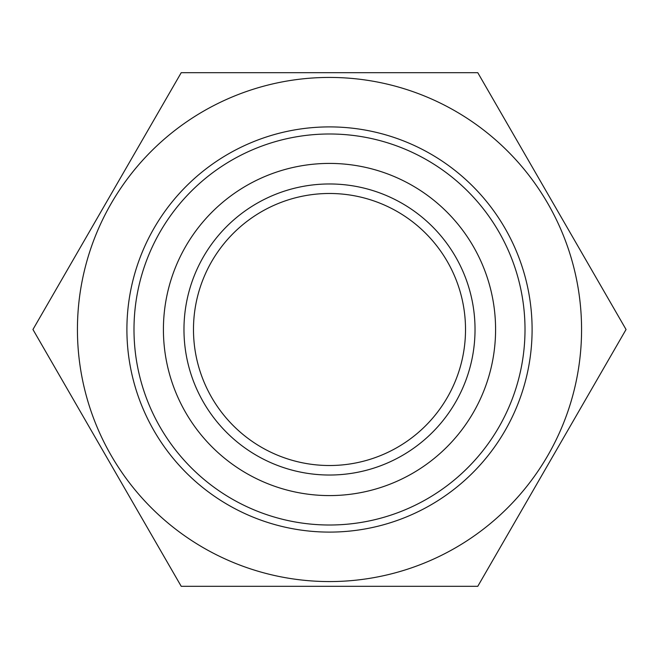 <?xml version="1.0" encoding="UTF-8"?>
<svg xmlns="http://www.w3.org/2000/svg" width="659" height="659" viewBox="0 0 659 659"><rect width="100%" height="100%" fill="white"/><g stroke="black" fill="none" stroke-linecap="round" stroke-linejoin="round"><path stroke-width="0.99" d="M329.5 465.518A136.018 136.018 0 0 1 193.482 329.5A136.018 136.018 0 0 1 329.5 193.482A136.018 136.018 0 0 1 465.518 329.5A136.018 136.018 0 0 1 329.5 465.518M329.5 183.968A145.532 145.532 0 0 0 203.466 402.262A145.532 145.532 0 0 0 455.534 402.262A145.532 145.532 0 0 0 329.5 183.968M329.5 163.416A166.084 166.084 0 0 1 473.335 412.542A166.084 166.084 0 0 1 185.665 412.542A166.084 166.084 0 0 1 329.5 163.416M329.5 133.991A195.509 195.509 0 0 0 133.991 329.5A195.509 195.509 0 0 0 329.5 525.009A195.509 195.509 0 0 0 525.009 329.5A195.509 195.509 0 0 0 329.5 133.991M329.5 126.899A202.601 202.601 0 0 1 532.101 329.5A202.601 202.601 0 0 1 329.5 532.101A202.601 202.601 0 0 1 126.899 329.5A202.601 202.601 0 0 1 329.5 126.899M32.95 329.5L181.225 586.321L477.775 586.321L626.05 329.5L477.775 72.679L181.225 72.679L32.95 329.5M329.5 77.433A252.067 252.067 0 0 1 581.567 329.5A252.067 252.067 0 0 1 329.5 581.567A252.067 252.067 0 0 1 77.433 329.5A252.067 252.067 0 0 1 329.5 77.433"/></g></svg>
